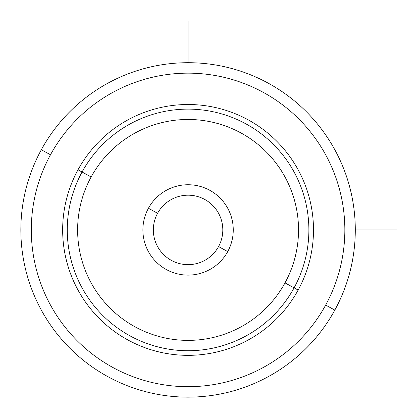 <?xml version="1.0" encoding="UTF-8"?>
<svg xmlns="http://www.w3.org/2000/svg" width="418" height="418" viewBox="0 0 418 418"><rect width="100%" height="100%" fill="white"/><g stroke="black" fill="none" stroke-linecap="round" stroke-linejoin="round"><path stroke-width="0.63" d="M41.325 149.754A167.221 167.221 0 0 0 107.907 376.675A167.221 167.221 0 0 0 334.823 310.093A167.221 167.221 0 0 0 268.246 83.177A167.221 167.221 0 0 0 41.325 149.754L50.494 154.764A156.771 156.771 0 0 0 112.917 367.506A156.771 156.771 0 0 0 325.653 305.083L334.823 310.093A167.221 167.221 0 0 1 107.907 376.675A167.221 167.221 0 0 1 41.325 149.754A167.221 167.221 0 0 1 268.246 83.177A167.221 167.221 0 0 1 334.823 310.093L325.653 305.083A156.771 156.771 0 0 0 263.236 92.347A156.771 156.771 0 0 0 50.494 154.764L41.325 149.754M325.653 305.083A156.771 156.771 0 0 1 112.917 367.506A156.771 156.771 0 0 1 50.494 154.764A156.771 156.771 0 0 1 263.236 92.347A156.771 156.771 0 0 1 325.653 305.083M298.138 290.055A125.416 125.416 0 0 0 248.203 119.861A125.416 125.416 0 0 0 78.009 169.797A125.416 125.416 0 0 0 127.945 339.991A125.416 125.416 0 0 0 298.138 290.055L294.089 287.845A120.802 120.802 0 0 0 245.993 123.911A120.802 120.802 0 0 0 82.059 172.007L78.009 169.797A125.416 125.416 0 0 1 248.203 119.861A125.416 125.416 0 0 1 298.138 290.055A125.416 125.416 0 0 1 127.945 339.991A125.416 125.416 0 0 1 78.009 169.797L82.059 172.007A120.802 120.802 0 0 0 130.155 335.941A120.802 120.802 0 0 0 294.089 287.845L298.138 290.055M82.059 172.007A120.802 120.802 0 0 1 245.993 123.911A120.802 120.802 0 0 1 294.089 287.845L285.008 282.881A110.456 110.456 0 0 0 241.029 132.992A110.456 110.456 0 0 0 91.14 176.971L82.059 172.007L91.14 176.971A110.456 110.456 0 0 0 135.119 326.86A110.456 110.456 0 0 0 285.008 282.881L294.089 287.845A120.802 120.802 0 0 1 130.155 335.941A120.802 120.802 0 0 1 82.059 172.007M285.008 282.881A110.456 110.456 0 0 1 135.119 326.86A110.456 110.456 0 0 1 91.14 176.971A110.456 110.456 0 0 1 241.029 132.992A110.456 110.456 0 0 1 285.008 282.881M148.421 208.263A45.186 45.186 0 0 0 166.411 269.579A45.186 45.186 0 0 0 227.726 251.589A45.186 45.186 0 0 0 209.737 190.274A45.186 45.186 0 0 0 148.421 208.263L157.591 213.274A34.736 34.736 0 0 0 171.422 260.409A34.736 34.736 0 0 0 218.557 246.578L227.726 251.589A45.186 45.186 0 0 1 166.411 269.579A45.186 45.186 0 0 1 148.421 208.263A45.186 45.186 0 0 1 209.737 190.274A45.186 45.186 0 0 1 227.726 251.589L218.557 246.578A34.736 34.736 0 0 0 204.726 199.443A34.736 34.736 0 0 0 157.591 213.274L148.421 208.263M218.557 246.578A34.736 34.736 0 0 1 171.422 260.409A34.736 34.736 0 0 1 157.591 213.274A34.736 34.736 0 0 1 204.726 199.443A34.736 34.736 0 0 1 218.295 247.043M355.295 229.926L397.1 229.926M188.074 62.705L188.074 20.9"/></g></svg>

